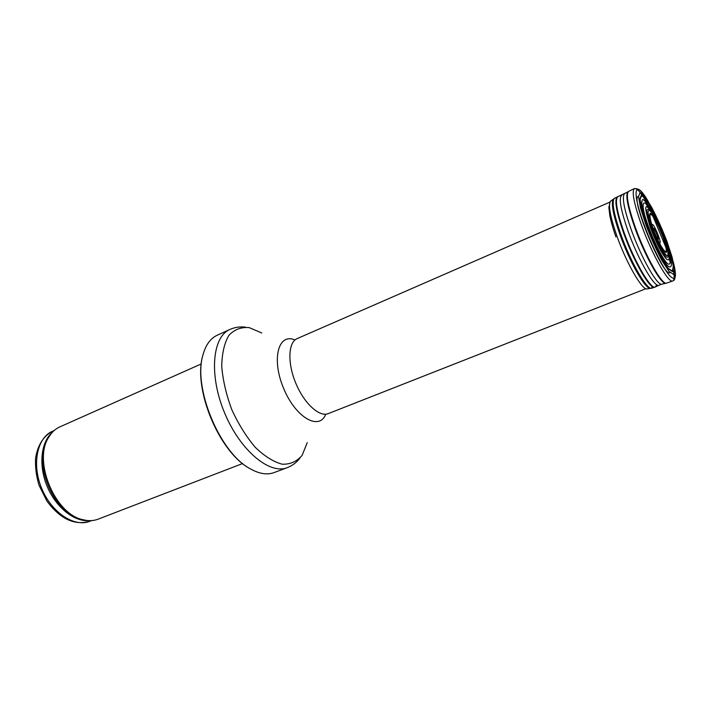 <?xml version="1.0" encoding="UTF-8"?>
<svg xmlns="http://www.w3.org/2000/svg" width="711" height="711" viewBox="0 0 711 711"><rect width="100%" height="100%" fill="white"/><g stroke="black" fill="none" stroke-linecap="round" stroke-linejoin="round"><path stroke-width="1.07" d="M242.593 463.545L98.056 519.19C93.31 520.994 88.128 521.145 82.512 519.634C54.871 513.769 33.106 461.279 48.49 437.585C51.388 432.546 55.156 428.982 59.795 426.902L201.284 363.934M274.099 472.575C267.123 475.144 259.106 473.846 250.059 468.673C219.806 452.8 192.797 387.655 202.937 355.038C205.675 344.977 210.42 338.383 217.166 335.263L229.893 329.451C212.313 336.792 208.812 375.115 224.507 412.682C239.989 450.33 269.585 474.93 287.208 467.669L274.099 472.575M653.951 230.888C652.156 221.965 661.639 244.815 656.582 237.234M649.925 210.598C645.472 206.617 645.926 212.509 651.294 228.267L651.392 228.524C658.359 247.837 669.158 264.305 668.091 254.422M52.534 431.221C43.264 436.252 37.603 445.326 35.55 458.435C35.168 467.429 36.332 476.379 39.034 485.275L46.908 501.059C60.151 518.968 74.468 525.705 89.87 521.27C74.379 527.598 51.672 512.791 41.709 488.475C31.542 464.239 37.114 437.709 52.534 431.221L54.196 430.484M48.312 437.798L47.859 438.118M81.685 519.705L82.236 519.608M88.555 520.639C73.775 521.661 55.698 507.059 47.104 486.235C38.438 465.447 40.883 442.34 52.054 432.599M86.804 520.488L80.93 519.501C53.707 513.733 32.315 462.132 47.468 438.794L50.916 433.95M307.232 442.624L302.139 455.316C296.976 461.483 290.355 464.452 282.267 464.221C273.584 461.919 264.599 456.302 255.311 447.361C246.282 436.705 238.443 424.138 231.795 409.652C226.249 394.721 222.89 380.287 221.734 366.369C221.965 353.483 224.338 343.155 228.853 335.388C234.399 329.504 241.18 326.909 249.188 327.62L261.772 332.979M325.736 414.193C319.301 431.142 295.554 417.633 283.538 388.197C271.202 358.904 278.428 332.552 294.958 339.982M645.846 288.728L328.233 413.624C319.39 417.384 304.112 403.43 295.758 383.131C287.297 362.886 288.222 342.213 297.127 338.614L609.922 202.111M652.965 216.277L666.225 248.263M669.22 258.297L670.313 263.061M670.073 272.562C663.639 278.792 629.537 196.538 638.496 196.387M645.384 202.928L647.979 207.07M665.976 243.606C670.055 256.715 670.215 261.888 666.456 259.124C661.674 253.596 656.333 243.153 650.423 227.778L650.405 227.733C642.7 202.644 644.593 199.987 656.084 219.743M665.176 241.127C670.917 258.004 671.815 265.603 667.869 263.923C663.763 260.884 654.76 243.766 648.77 227.369L648.681 227.147C637.438 196.92 644.708 194.796 657.275 222.063M647.721 226.578L643.215 212.473C641.491 204.857 641.349 200.511 642.788 199.436C645.099 200.573 648.361 204.759 652.574 211.976L665.105 239.883C668.509 249.623 670.651 257.453 671.522 263.363C671.451 267.434 669.913 268.011 666.909 265.087C661.514 258.075 653.889 242.842 647.81 226.809L647.721 226.578M646.974 225.716L641.971 210.065L640.069 199.391L641.544 195.721C644.13 197.027 647.748 201.693 652.414 209.709L666.234 240.567C669.993 251.312 672.357 259.95 673.317 266.483L672.322 271.14L668.198 268.34C664.047 262.67 659.337 254.254 654.058 243.082L646.974 225.716M646.841 225.609C642.877 214.091 640.549 205.203 639.847 198.938L641.34 195.214L645.828 199.036C651.951 207.55 659.932 223.761 666.34 240.594L671.291 255.782C673.388 264.359 673.806 269.647 672.544 271.638L668.384 268.847L661.79 258.777C656.546 248.886 651.587 237.883 646.903 225.769L646.841 225.609M645.97 225.085L640.549 208.074L638.496 196.503L640.122 192.565C642.931 194.023 646.868 199.098 651.916 207.799C657.222 218.001 662.208 229.129 666.882 241.198L672.179 257.426L674.579 269.309L673.521 274.41L669.06 271.424L661.968 260.608C656.342 249.961 651.009 238.141 645.988 225.138L645.97 225.085M673.317 261.915C677.174 277.912 675.734 282.258 668.998 274.944C662.376 266.883 651.498 245.037 644.086 224.703L644.05 224.623C631.19 189.881 634.781 177.883 648.316 201.613M673.406 270.376C674.579 276.908 674.321 280.463 672.633 281.023C668.393 283.262 651.863 253.987 641.535 225.183C634.016 203.79 631.608 191.597 634.31 188.602C636.736 187.704 641.064 192.663 647.294 203.47M650.592 209.532L652.263 212.811M658.448 226.045L663.194 237.483M668.18 251.205L669.318 254.707M674.277 266.803C676.517 280.934 673.895 280.178 672.633 281.023L666.545 283.12C662.19 285.387 645.686 256.413 635.483 227.831L635.474 227.813C628.062 206.581 625.742 194.45 628.533 191.428L628.231 191.597M666.216 283.2L665.549 283.307C660.697 283.965 644.806 255.631 634.959 228.071L634.959 228.053C627.884 207.87 625.458 195.845 627.689 191.997L618.135 196.565C614.597 198.733 616.597 210.794 624.151 232.746L624.151 232.746C634.461 261.924 651.543 290.852 655.56 286.835L656.688 284.702M666.545 283.12L661.586 284.24C656.697 284.907 640.967 257.009 631.288 229.822L631.27 229.777C624.311 209.861 621.965 197.987 624.222 194.139M661.586 284.24L659.23 285.147C655.311 289.101 638.38 260.244 628.08 231.226L628.062 231.173C620.516 209.301 618.463 197.303 621.921 195.169M654.813 287.164L654.627 287.226C650.05 289.546 633.581 261.15 623.627 233.004L623.618 232.968C616.393 212.047 614.251 200.04 617.201 196.956L617.379 196.867M655.32 286.96L651.783 288.204C647.152 290.541 630.693 262.288 620.801 234.248L620.783 234.195C613.602 213.344 611.504 201.373 614.491 198.28L613.895 198.653M619.965 234.639L619.948 234.586C613.335 215.531 611.051 203.79 613.095 199.364L610.278 201.391C608.225 205.781 610.438 217.344 616.917 236.079L616.944 236.168C626.062 262.03 641.189 288.666 646.592 288.995L650.023 288.426C644.601 288.088 629.253 260.946 619.965 234.639M652.36 286.56L651.312 288.248M651.089 288.364L651.783 288.204M652.236 228.293L652.227 228.267C649.881 221.476 648.485 216.197 648.032 212.429C648.245 210.038 649.401 209.994 651.489 212.287C655.489 218.055 659.604 226.391 663.834 237.296C667.371 247.224 668.82 254.494 667.442 255.676C664.998 255.862 657.568 242.567 652.236 228.293M653.125 228.906L653.089 228.818C649.898 219.512 648.93 214.313 650.21 213.22C652.538 213.638 658.715 224.925 663.123 236.71C666.278 245.766 667.309 251.027 666.216 252.503C664.083 252.609 657.702 241.171 653.125 228.906M653.276 229.084C650.201 220.17 649.267 215.166 650.476 214.082C652.689 214.438 658.617 225.236 662.848 236.541C665.878 245.224 666.865 250.281 665.816 251.694C663.772 251.801 657.666 240.842 653.285 229.102L653.276 229.084M653.782 230.435C651.96 221.023 662.163 245.624 656.786 237.678M652.103 225.716C651.907 218.224 664.101 247.641 658.937 242.211M89.87 521.27L91.568 520.612M82.512 519.634L87.035 520.514M48.49 437.585L51.068 433.763M250.059 468.673C219.157 452.534 192.521 388.304 202.937 355.038M299.918 458.177C296.478 462.577 292.239 465.741 287.208 467.669M245.597 327.167C240.051 326.491 234.826 327.256 229.893 329.451M628.533 191.428L634.31 188.602C641.011 188.477 641.224 192.601 645.535 197.48M659.23 285.147L655.56 286.835M617.868 196.654L614.491 198.28M615.922 236.959C613.193 229.155 611.184 222.196 609.896 216.055L608.856 207.479L610.278 201.391"/></g></svg>
